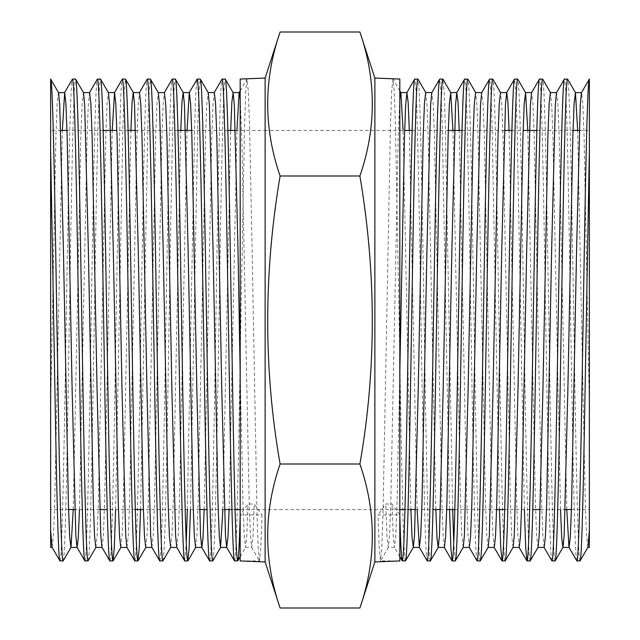 <?xml version="1.0" encoding="UTF-8"?>
<svg xmlns="http://www.w3.org/2000/svg" width="640" height="640" viewBox="0 0 640 640"><rect width="100%" height="100%" fill="white"/><g stroke="black" fill="none" stroke-linecap="round" stroke-linejoin="round"><path stroke-width="0.48" stroke-dasharray="3.2 2.4" d="M427.248 560.936C425.592 562.472 423.92 491.696 422.264 394.456L419.768 245.544C418.112 148.304 416.432 77.528 414.776 79.064M430.368 560.936C428.712 562.472 427.032 491.696 425.376 394.456L422.88 245.544C421.224 148.304 419.552 77.528 417.896 79.064M449.552 509.552L442.216 125.08L440.968 90.856L439.72 79.064M455.304 560.936L453.752 542.704M452.672 509.552L445.328 125.08L444.144 91.936L442.944 79.16M477.128 560.936C475.472 562.472 473.8 491.696 472.144 394.456C470.488 298.16 468.816 183.64 467.152 125.08C466.32 94.84 465.496 79.504 464.664 79.064M480.248 560.936C478.592 562.472 476.92 491.696 475.264 394.456L472.768 245.544C471.112 148.304 469.44 77.528 467.776 79.064M499.44 509.552L492.096 125.08L490.848 90.856L489.6 79.064M505.192 560.936C503.536 562.472 501.864 491.696 500.2 394.456L497.712 245.544C496.048 148.304 494.376 77.528 492.72 79.064M524.376 509.552L517.04 125.08L515.792 90.856L514.544 79.064M530.136 560.936C528.472 562.472 526.8 491.696 525.144 394.456L522.648 245.544C520.992 148.304 519.32 77.528 517.664 79.064M551.96 560.936C550.296 562.472 548.624 491.696 546.968 394.456L544.472 245.544C542.816 148.304 541.144 77.528 539.488 79.064M555.072 560.936C553.416 562.472 551.744 491.696 550.088 394.456C548.432 298.16 546.752 183.64 545.096 125.08C544.264 94.84 543.432 79.504 542.6 79.064M576.896 560.936C575.24 562.472 573.568 491.696 571.912 394.456C570.248 298.16 568.576 183.64 566.92 125.08C566.088 94.84 565.256 79.504 564.424 79.064M580.016 560.936C578.36 562.472 576.688 491.696 575.024 394.456C573.368 298.16 571.696 183.64 570.04 125.08C569.208 94.84 568.376 79.504 567.544 79.064M405.424 560.936C403.56 563.456 401.656 470.952 399.816 357.224L395.448 125.08L394.256 91.936L392.952 79.064L399.816 79.064L399.816 560.936L380.48 560.936L379.24 549.144L377.992 514.92L399.816 514.92L392.016 504L385.784 504L377.992 514.92M374.872 78.056L374.872 561.944M359.904 32C376.448 80 376.448 128 359.904 176C376.424 270.152 376.424 366.152 359.904 464C376.448 512 376.448 560 359.904 608M235.344 130.448L265.128 130.448L265.128 509.552L265.128 130.448L265.128 509.552L265.128 130.448L404.656 130.448M412.144 130.448L448.304 130.448M462.024 130.448L504.424 130.448M511.904 130.448L523.128 130.448M536.848 130.448L573.008 130.448M579.248 130.448L589.368 130.448L589.368 509.552L589.368 130.448L589.368 407.4L584.072 136L582.824 103.696L581.576 92.568M240.184 509.552L399.816 509.552M404.944 509.552L408.064 509.552M415.544 509.552L433 509.552M440.488 509.552L446.728 509.552M454.824 509.552L496.608 509.552M504.712 509.552L532.768 509.552M540.256 509.552L565.2 509.552M571.432 509.552L589.368 509.552M265.128 78.056L265.128 561.944L265.128 78.056M280.096 32C263.552 80 263.552 128 280.096 176C263.576 270.152 263.576 366.152 280.096 464L359.904 464M280.096 176L359.904 176M280.096 464C263.552 512 263.552 560 280.096 608M589.368 530.224L589.368 407.4M566.776 509.552L559.128 136L557.88 103.696L556.52 92.664M544.16 547.432L542.856 535.216L541.664 504L534.184 136L532.936 103.696L531.576 92.664M519.224 547.432L517.912 535.216L516.728 504L509.08 130.448M494.28 547.432L492.968 535.216L491.784 504L484.304 136L483.056 103.696L481.696 92.664M469.336 547.432L468.032 535.216L466.84 504L459.192 130.448M444.392 547.432L443.088 535.216L441.904 504L434.416 136L433.176 103.696L431.808 92.664M417.128 509.552L409.312 130.448M399.816 372.712L397.008 504L395.76 536.304L394.4 547.336L393.208 535.216L392.016 504M587.92 547.336L586.56 536.304L585.312 504L577.664 130.448M560.536 509.552L552.888 136L551.704 104.784L550.4 92.568M538.04 547.336L536.68 536.304L535.432 504L527.784 130.448M513.096 547.336L511.736 536.304L510.488 504L503.008 136L501.824 104.784L500.512 92.568M488.16 547.336L486.8 536.304L485.552 504L478.064 136L476.88 104.784L475.576 92.568M463.216 547.336L461.856 536.304L460.608 504L452.96 130.448M435.832 509.552L428.184 136L427 104.784L425.688 92.568M410.888 509.552L403.08 130.448M399.816 98.912L398.256 136L390.768 504L389.584 535.216L388.28 547.432L387.032 536.304L385.784 504M392.952 79.064L391.704 90.856L390.456 125.08L382.976 514.92L381.784 548.064L380.48 560.936M235.056 509.552L231.936 509.552M224.456 509.552L207 509.552M199.512 509.552L143.392 509.552M135.288 509.552L107.232 509.552M99.744 509.552L74.8 509.552M68.568 509.552L50.632 509.552L50.632 130.448L50.632 509.552M227.856 130.448L191.696 130.448M177.976 130.448L135.576 130.448M128.096 130.448L116.872 130.448M103.152 130.448L66.992 130.448M60.752 130.448L50.632 130.448L50.632 407.4L55.928 136L57.176 103.696L58.424 92.568M234.576 560.936C236.44 563.456 238.344 470.952 240.184 357.224L240.184 560.936L259.52 560.936L260.76 549.144L262.008 514.92L240.184 514.92L247.984 504L254.216 504L262.008 514.92M212.752 560.936C214.408 562.472 216.08 491.696 217.736 394.456L220.232 245.544C221.888 148.304 223.568 77.528 225.224 79.064M209.632 560.936C211.288 562.472 212.968 491.696 214.624 394.456L217.12 245.544C218.776 148.304 220.448 77.528 222.104 79.064M190.448 509.552L197.784 125.08L199.032 90.856L200.28 79.064M184.696 560.936L186.248 542.704M187.328 509.552L194.672 125.08L195.856 91.936L197.056 79.16M162.872 560.936C164.528 562.472 166.2 491.696 167.856 394.456C169.512 298.16 171.184 183.64 172.848 125.08C173.68 94.84 174.504 79.504 175.336 79.064M159.752 560.936C161.408 562.472 163.08 491.696 164.736 394.456L167.232 245.544C168.888 148.304 170.56 77.528 172.224 79.064M140.56 509.552L147.904 125.08L149.152 90.856L150.4 79.064M134.808 560.936C136.464 562.472 138.136 491.696 139.8 394.456L142.288 245.544C143.952 148.304 145.624 77.528 147.28 79.064M115.624 509.552L122.96 125.08L124.208 90.856L125.456 79.064M109.864 560.936C111.528 562.472 113.2 491.696 114.856 394.456L117.352 245.544C119.008 148.304 120.68 77.528 122.336 79.064M88.04 560.936C89.704 562.472 91.376 491.696 93.032 394.456L95.528 245.544C97.184 148.304 98.856 77.528 100.512 79.064M84.928 560.936C86.584 562.472 88.256 491.696 89.912 394.456C91.568 298.16 93.248 183.64 94.904 125.08C95.736 94.84 96.568 79.504 97.4 79.064M63.104 560.936C64.76 562.472 66.432 491.696 68.088 394.456C69.752 298.16 71.424 183.64 73.08 125.08C73.912 94.84 74.744 79.504 75.576 79.064M59.984 560.936C61.64 562.472 63.312 491.696 64.976 394.456C66.632 298.16 68.304 183.64 69.96 125.08C70.792 94.84 71.624 79.504 72.456 79.064M50.632 530.224L50.632 407.4M247.048 79.064L240.184 79.064L240.184 357.224L244.552 125.08L245.744 91.936L246.936 79.16L248.296 90.856L249.544 125.08L252.032 245.544L257.024 514.92L258.216 548.064L259.52 560.936M73.224 509.552L80.872 136L82.12 103.696L83.48 92.664M95.84 547.432L97.144 535.216L98.336 504L105.816 136L107.064 103.696L108.424 92.664M120.776 547.432L122.088 535.216L123.272 504L130.92 130.448M145.72 547.432L147.032 535.216L148.216 504L155.696 136L156.944 103.696L158.304 92.664M170.664 547.432L171.968 535.216L173.16 504L180.808 130.448M195.608 547.432L196.912 535.216L198.096 504L205.584 136L206.824 103.696L208.192 92.664M222.872 509.552L230.688 130.448M240.184 372.712L242.992 504L244.24 536.304L245.6 547.336L246.792 535.216L247.984 504M52.08 547.336L53.44 536.304L54.688 504L62.336 130.448M79.464 509.552L87.112 136L88.296 104.784L89.6 92.568M101.96 547.336L103.32 536.304L104.568 504L112.216 130.448M126.904 547.336L128.264 536.304L129.512 504L136.992 136L138.176 104.784L139.488 92.568M151.84 547.336L153.2 536.304L154.448 504L161.936 136L163.12 104.784L164.424 92.568M176.784 547.336L178.144 536.304L179.392 504L187.04 130.448M204.168 509.552L211.816 136L213 104.784L214.312 92.568M229.112 509.552L236.92 130.448M240.184 98.912L241.744 136L249.232 504L250.416 535.216L251.72 547.432L252.968 536.304L254.216 504M399.816 556.712L394.4 547.336M394.512 547.432L388.28 547.432M399.816 90.848L393.064 79.16M388.392 547.336L380.592 560.84M240.184 556.712L245.6 547.336M245.488 547.432L251.72 547.432M240.184 90.848L246.936 79.16M251.608 547.336L259.408 560.84"/><path stroke-width="0.96" d="M452.96 130.448L450.744 92.664L442.944 79.16L439.72 79.064C438.064 77.528 436.392 148.304 434.728 245.544L432.24 394.456C430.576 491.696 428.904 562.472 427.248 560.936L419.344 547.336L417.128 509.552M409.312 130.448L408.144 102.208L406.872 92.664L414.672 79.16L417.896 79.064C416.24 77.528 414.568 148.304 412.904 245.544L410.416 394.456C408.752 491.696 407.08 562.472 405.424 560.936L402.304 560.936L399.816 556.712M425.8 92.664L417.896 79.064M427.248 560.936L430.368 560.936C432.024 562.472 433.696 491.696 435.352 394.456L437.848 245.544C439.504 148.304 441.176 77.528 442.84 79.064M475.688 92.664L467.888 79.16L464.664 79.064C463 77.528 461.328 148.304 459.672 245.544L457.176 394.456C455.52 491.696 453.848 562.472 452.192 560.936L450.888 548.064L449.552 509.552M453.752 542.704L452.672 509.552M452.192 560.936L455.304 560.936C456.968 562.472 458.64 491.696 460.296 394.456L462.792 245.544C464.448 148.304 466.12 77.528 467.776 79.064M500.632 92.664L492.824 79.16L489.6 79.064C487.944 77.528 486.272 148.304 484.616 245.544L482.12 394.456C480.464 491.696 478.792 562.472 477.128 560.936L469.224 547.336M477.128 560.936L480.248 560.936C481.904 562.472 483.584 491.696 485.24 394.456L487.728 245.544C489.392 148.304 491.064 77.528 492.72 79.064M527.784 130.448L525.568 92.664L517.768 79.16L514.544 79.064C512.888 77.528 511.216 148.304 509.552 245.544L507.064 394.456C505.4 491.696 503.728 562.472 502.072 560.936L500.768 548.064L499.44 509.552M502.072 560.936L505.192 560.936C506.848 562.472 508.52 491.696 510.176 394.456L512.672 245.544C514.328 148.304 516.008 77.528 517.664 79.064M550.512 92.664L542.712 79.16L539.488 79.064C537.824 77.528 536.152 148.304 534.496 245.544L532 394.456C530.344 491.696 528.672 562.472 527.016 560.936L525.712 548.064L524.376 509.552M527.016 560.936L530.136 560.936C531.792 562.472 533.464 491.696 535.12 394.456L537.616 245.544C539.272 148.304 540.944 77.528 542.6 79.064M577.664 130.448L575.456 92.664L567.648 79.16L564.424 79.064C562.768 77.528 561.096 148.304 559.44 245.544L556.944 394.456C555.288 491.696 553.616 562.472 551.96 560.936L544.048 547.336M551.96 560.936L555.072 560.936C556.728 562.472 558.408 491.696 560.064 394.456L562.56 245.544C564.216 148.304 565.888 77.528 567.544 79.064M576.896 560.936L580.016 560.936C581.672 562.472 583.344 491.696 585 394.456L589.368 149.968L589.368 79.064C587.712 77.528 586.04 148.304 584.384 245.544L581.888 394.456C580.232 491.696 578.552 562.472 576.896 560.936L568.992 547.336L566.776 509.552M414.776 79.064C413.12 77.528 411.448 148.304 409.792 245.544C408.128 341.84 406.456 456.36 404.8 514.92C403.968 545.16 403.136 560.496 402.304 560.936C401.472 560.496 400.648 545.16 399.816 514.92M431.928 92.568L425.688 92.568L424.44 103.696L423.192 136L418.208 390.28L414.528 535.216L413.336 547.336L405.424 560.936M439.72 79.064L431.808 92.664L430.616 104.784L426.936 249.72L421.952 504L420.704 536.304L419.344 547.336M450.744 92.664L449.384 103.696L448.136 136L443.152 390.28L439.472 535.216L438.272 547.336L430.368 560.936M464.664 79.064L456.752 92.664L455.56 104.784L451.88 249.72L446.888 504L445.64 536.304L444.392 547.432L438.16 547.432L437 537.792L435.832 509.552M481.808 92.568L475.576 92.568L474.328 103.696L473.08 136L468.088 390.28L464.408 535.216L463.216 547.336L455.304 560.936M489.6 79.064L481.696 92.664L480.504 104.784L476.816 249.72L471.832 504L470.584 536.304L469.336 547.432L463.104 547.432M509.08 130.448L507.912 102.208L506.752 92.568L500.512 92.568L499.264 103.696L498.024 136L493.032 390.28L489.352 535.216L488.16 547.336L480.248 560.936M514.544 79.064L506.64 92.664L505.44 104.784L501.76 249.72L496.776 504L495.528 536.304L494.28 547.432L488.04 547.432M525.568 92.664L524.208 103.696L522.96 136L517.976 390.28L514.296 535.216L513.096 547.336L505.192 560.936M539.488 79.064L531.576 92.664L530.384 104.784L526.704 249.72L521.712 504L520.464 536.304L519.224 547.432L512.984 547.432M556.632 92.568L550.4 92.568L549.152 103.696L547.904 136L542.912 390.28L539.232 535.216L538.04 547.336L530.136 560.936M564.424 79.064L556.52 92.664L555.328 104.784L551.648 249.72L546.656 504L545.408 536.304L544.16 547.432L537.928 547.432M575.456 92.664L574.088 103.696L572.848 136L567.856 390.28L564.176 535.216L562.984 547.336L555.072 560.936M589.368 130.448L589.368 79.064L581.464 92.664L580.264 104.784L576.584 249.72L571.6 504L570.352 536.304L569.104 547.432L562.872 547.432L561.712 537.792L560.536 509.552M589.368 149.968L589.368 530.224L587.92 547.336L580.016 560.936M399.816 560.936L374.872 561.944L359.904 608C376.448 560 376.448 512 359.904 464C376.424 369.848 376.424 273.848 359.904 176C376.448 128 376.448 80 359.904 32L374.872 78.056L399.816 79.064L399.816 560.936M280.096 32C263.552 80 263.552 128 280.096 176C263.576 273.848 263.576 369.848 280.096 464C263.552 512 263.552 560 280.096 608L265.128 561.944L265.128 78.056L240.184 79.064L240.184 560.936L265.128 561.944L265.128 78.056L280.096 32L359.904 32M404.656 130.448L412.144 130.448M448.304 130.448L462.024 130.448M504.424 130.448L511.904 130.448M523.128 130.448L536.848 130.448M573.008 130.448L579.248 130.448M399.816 509.552L404.944 509.552M408.064 509.552L415.544 509.552M433 509.552L440.488 509.552M446.728 509.552L454.824 509.552M496.608 509.552L504.712 509.552M532.768 509.552L540.256 509.552M565.2 509.552L571.432 509.552M280.096 608L359.904 608M280.096 464L359.904 464M280.096 176L359.904 176M374.872 561.944L374.872 78.056M589.368 530.224L589.368 547.432L589.368 530.224M575.336 92.568L581.464 92.664M459.192 130.448L458.024 102.208L456.752 92.664M406.872 92.664L405.672 104.784L404.488 136L399.816 372.712M413.336 547.336L412.064 537.792L410.888 509.552M403.08 130.448L400.864 92.664L399.816 98.912M240.184 509.552L235.056 509.552M231.936 509.552L224.456 509.552M207 509.552L199.512 509.552M143.392 509.552L135.288 509.552M107.232 509.552L99.744 509.552M74.8 509.552L68.568 509.552M235.344 130.448L227.856 130.448M191.696 130.448L177.976 130.448M135.576 130.448L128.096 130.448M116.872 130.448L103.152 130.448M66.992 130.448L60.752 130.448M225.224 79.064L222.104 79.064C223.76 77.528 225.432 148.304 227.096 245.544L229.584 394.456C231.248 491.696 232.92 562.472 234.576 560.936L237.696 560.936C236.864 560.496 236.032 545.16 235.2 514.92C233.544 456.36 231.872 341.84 230.208 245.544C228.552 148.304 226.88 77.528 225.224 79.064L233.128 92.664L234.328 104.784L238.008 249.72L240.184 372.712M208.072 92.568L214.312 92.568L215.56 103.696L216.808 136L221.792 390.28L225.472 535.216L226.664 547.336L234.576 560.936M200.28 79.064L197.16 79.064C198.824 77.528 200.496 148.304 202.152 245.544L204.648 394.456C206.304 491.696 207.976 562.472 209.632 560.936L212.752 560.936C211.096 562.472 209.424 491.696 207.76 394.456L205.272 245.544C203.608 148.304 201.936 77.528 200.28 79.064L208.192 92.664L209.384 104.784L213.064 249.72L218.048 504L219.296 536.304L220.544 547.432L222.872 509.552M180.808 130.448L181.976 102.208L183.136 92.568L189.368 92.568L190.616 103.696L191.864 136L196.848 390.28L200.528 535.216L201.728 547.336L209.632 560.936M175.336 79.064L172.224 79.064C173.88 77.528 175.552 148.304 177.208 245.544L179.704 394.456C181.36 491.696 183.032 562.472 184.696 560.936L187.808 560.936C186.152 562.472 184.48 491.696 182.824 394.456L180.328 245.544C178.672 148.304 177 77.528 175.336 79.064L183.248 92.664L184.44 104.784L188.12 249.72L193.112 504L194.36 536.304L195.608 547.432L201.84 547.432L203 537.792L204.168 509.552M158.192 92.568L164.424 92.568L165.672 103.696L166.92 136L171.912 390.28L175.592 535.216L176.784 547.336L184.696 560.936M150.4 79.064L147.28 79.064C148.936 77.528 150.608 148.304 152.272 245.544L154.76 394.456C156.416 491.696 158.096 562.472 159.752 560.936L162.872 560.936C161.208 562.472 159.536 491.696 157.88 394.456L155.384 245.544C153.728 148.304 152.056 77.528 150.4 79.064L158.304 92.664L159.496 104.784L163.184 249.72L168.168 504L169.416 536.304L170.664 547.432L176.896 547.432M130.92 130.448L132.088 102.208L133.248 92.568L139.488 92.568L140.736 103.696L141.976 136L146.968 390.28L150.648 535.216L151.84 547.336L159.752 560.936M125.456 79.064L122.336 79.064C123.992 77.528 125.672 148.304 127.328 245.544L129.824 394.456C131.48 491.696 133.152 562.472 134.808 560.936L137.928 560.936C136.272 562.472 134.6 491.696 132.936 394.456L130.448 245.544C128.784 148.304 127.112 77.528 125.456 79.064L133.36 92.664L134.56 104.784L138.24 249.72L143.224 504L144.472 536.304L145.72 547.432L151.96 547.432M112.216 130.448L114.544 92.568L115.792 103.696L117.04 136L122.024 390.28L125.704 535.216L126.904 547.336L134.808 560.936M100.512 79.064L97.4 79.064C99.056 77.528 100.728 148.304 102.384 245.544L104.88 394.456C106.536 491.696 108.208 562.472 109.864 560.936L112.984 560.936C111.328 562.472 109.656 491.696 108 394.456L105.504 245.544C103.848 148.304 102.176 77.528 100.512 79.064L108.424 92.664L109.616 104.784L113.296 249.72L118.288 504L119.536 536.304L120.776 547.432L127.016 547.432M83.368 92.568L89.6 92.568L90.848 103.696L92.096 136L97.088 390.28L100.768 535.216L101.96 547.336L109.864 560.936M75.576 79.064L72.456 79.064C74.112 77.528 75.784 148.304 77.44 245.544L79.936 394.456C81.592 491.696 83.272 562.472 84.928 560.936L88.04 560.936C86.384 562.472 84.712 491.696 83.056 394.456L80.56 245.544C78.904 148.304 77.232 77.528 75.576 79.064L83.48 92.664L84.672 104.784L88.352 249.72L93.344 504L94.592 536.304L95.84 547.432L102.072 547.432M62.336 130.448L64.664 92.568L65.912 103.696L67.152 136L72.144 390.28L75.824 535.216L77.016 547.336L84.928 560.936M240.184 514.92C239.352 545.16 238.528 560.496 237.696 560.936L240.184 556.712M212.752 560.936L220.656 547.336M214.2 92.664L222.104 79.064M187.808 560.936L189.112 548.064L190.448 509.552M186.248 542.704L187.328 509.552M187.04 130.448L189.256 92.664L197.16 79.064M162.872 560.936L170.776 547.336M164.312 92.664L172.224 79.064M137.928 560.936L139.232 548.064L140.56 509.552M139.368 92.664L147.28 79.064M112.984 560.936L114.288 548.064L115.624 509.552M114.432 92.664L122.336 79.064M88.04 560.936L95.952 547.336M89.488 92.664L97.4 79.064M50.632 130.448L50.632 79.064C52.288 77.528 53.96 148.304 55.616 245.544L58.112 394.456C59.768 491.696 61.448 562.472 63.104 560.936L71.008 547.336L73.224 509.552M63.104 560.936L59.984 560.936C58.328 562.472 56.656 491.696 55 394.456L50.632 149.968L50.632 547.432L50.632 530.224L52.08 547.336L59.984 560.936M64.544 92.664L72.456 79.064M50.632 149.968L50.632 79.064L58.536 92.664L59.736 104.784L63.416 249.72L68.4 504L69.648 536.304L70.896 547.432L77.128 547.432L78.288 537.792L79.464 509.552M64.664 92.568L58.536 92.664M230.688 130.448L231.856 102.208L233.128 92.664M226.664 547.336L227.936 537.792L229.112 509.552M236.92 130.448L239.136 92.664L240.184 98.912M526.904 560.84L519.104 547.336M501.968 560.84L494.168 547.336M452.08 560.84L444.28 547.336M531.688 92.568L525.456 92.568M456.864 92.568L450.632 92.568M419.456 547.432L413.216 547.432M406.984 92.568L400.752 92.568M587.808 547.432L589.368 547.432M400.808 92.568L399.816 90.848M113.096 560.84L120.896 547.336M138.032 560.84L145.832 547.336M187.92 560.84L195.72 547.336M50.632 547.432L52.192 547.432M108.312 92.568L114.544 92.568M220.544 547.432L226.784 547.432M233.016 92.568L239.248 92.568M239.192 92.568L240.184 90.848"/></g></svg>
